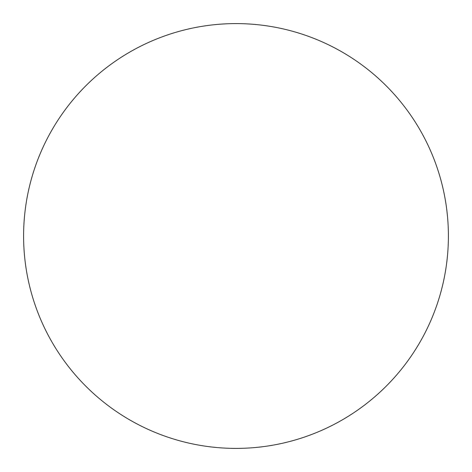 <?xml version="1.0" encoding="UTF-8"?>
<svg xmlns="http://www.w3.org/2000/svg" width="472" height="472" viewBox="0 0 472 472"><rect width="100%" height="100%" fill="white"/><g stroke="black" fill="none" stroke-linecap="round" stroke-linejoin="round"><path stroke-width="0.35" stroke-dasharray="2.36 1.77" d="M448.4 236A212.4 212.4 0 0 1 236 448.4A212.4 212.4 0 0 1 23.6 236A212.4 212.4 0 0 1 236 23.6A212.4 212.4 0 0 1 448.4 236A212.4 212.4 0 0 1 236 448.4A212.4 212.4 0 0 1 23.6 236A212.4 212.4 0 0 1 236 23.6A212.4 212.4 0 0 1 448.4 236A212.4 212.4 0 0 1 236 448.4A212.4 212.4 0 0 1 23.6 236A212.4 212.4 0 0 1 236 23.6A212.4 212.4 0 0 1 448.4 236"/><path stroke-width="0.71" d="M448.4 236A212.4 212.4 0 0 1 236 448.4A212.4 212.4 0 0 1 23.6 236A212.4 212.4 0 0 1 236 23.6A212.4 212.4 0 0 1 448.4 236"/></g></svg>

